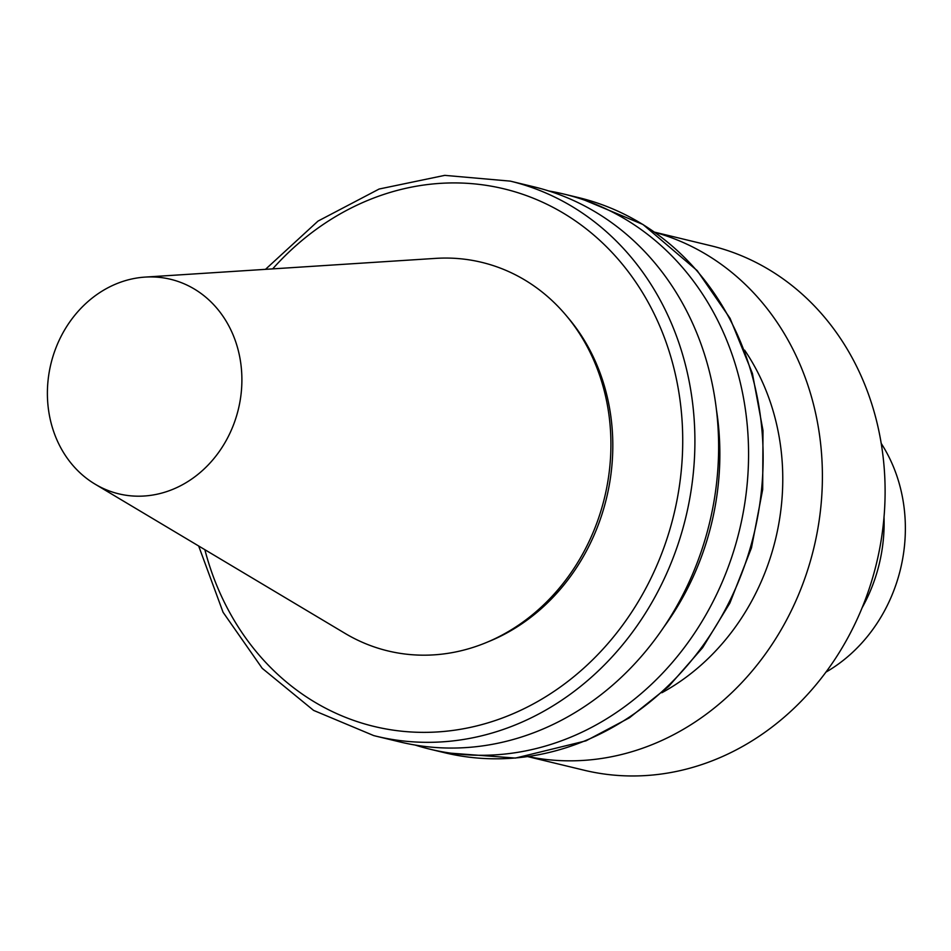 <?xml version="1.0" encoding="UTF-8"?>
<svg xmlns="http://www.w3.org/2000/svg" width="951" height="951" viewBox="0 0 951 951"><rect width="100%" height="100%" fill="white"/><g stroke="black" fill="none" stroke-linecap="round" stroke-linejoin="round"><path stroke-width="1.43" d="M825.967 672.107A152.885 133.58 -76.4 0 0 881.197 443.392M862.129 607.76A152.885 133.58 -76.4 0 0 884.014 517.154M527.995 756.675L584.045 770.203A269.787 235.729 -76.4 0 0 876.513 563.289A269.787 235.729 -76.4 0 0 710.694 245.703L654.657 232.175M528.328 756.627A269.787 235.729 -76.4 0 0 813.806 548.145A269.787 235.729 -76.4 0 0 654.93 232.365M661.872 692.744A224.828 196.441 -76.4 0 0 744.609 350.146M415.1 745.037A285.526 249.483 -76.4 0 0 427.403 748.556A285.526 249.483 -76.4 0 0 429.947 749.186A285.526 249.483 -76.4 0 0 739.474 530.194A285.526 249.483 -76.4 0 0 563.991 194.087A285.526 249.483 -76.4 0 0 548.882 190.996M663.988 626.875A260.657 227.753 -76.4 0 0 716.424 409.726M198.676 546.005L223.069 612.266L262.226 668.327L313.592 710.397L373.719 735.587A285.526 249.483 -76.4 0 0 376.287 736.229L399.991 741.958A285.526 249.483 -76.4 0 0 709.529 522.967A285.526 249.483 -76.4 0 0 534.034 186.86L510.33 181.13L444.747 175.364L379.14 189.023L318.003 221.096L265.484 269.347M488.564 641.616A197.166 172.286 -76.4 0 0 567.058 316.552M95.088 484.154L345.047 633.378A199.865 174.639 -76.4 0 0 386.106 650.472A199.865 174.639 -76.4 0 0 609.139 472.611A199.865 174.639 -76.4 0 0 435.594 258.387L145.087 277.098A110.364 96.431 -76.4 0 0 50.902 363.924A110.364 96.431 -76.4 0 0 95.088 484.154A110.364 96.431 -76.4 0 0 117.758 493.593A110.364 96.431 -76.4 0 0 240.912 395.39A110.364 96.431 -76.4 0 0 145.087 277.098M578.565 197.606L642.971 224.484L697.202 270.619L730.059 318.312L752.419 373.47L762.999 430.541L762.678 489.527L751.468 547.883L729.881 603.089L702.611 647.702L668.743 686.384L629.431 717.791L585.994 740.829L515.454 758.078L444.521 752.705A285.526 249.483 -76.4 0 0 754.048 533.713A285.526 249.483 -76.4 0 0 578.565 197.606L563.991 194.087M373.719 735.587L376.287 736.229A285.526 249.483 -76.4 0 0 685.814 517.237A285.526 249.483 -76.4 0 0 510.33 181.13M204.857 549.69A276.539 241.625 -76.4 0 0 371.686 725.851A276.539 241.625 -76.4 0 0 675.995 377.143A276.539 241.625 -76.4 0 0 272.664 268.883M444.521 752.705L429.947 749.186"/></g></svg>
